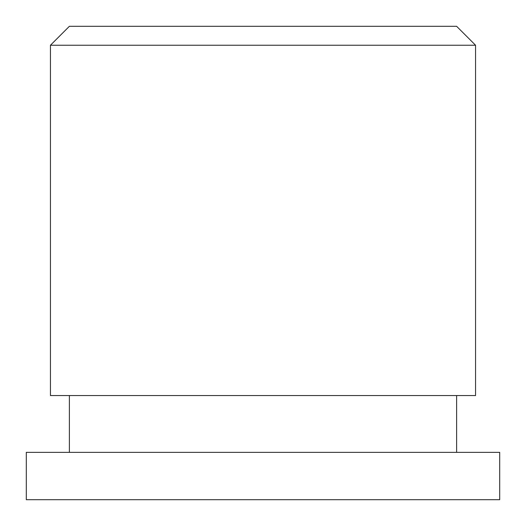 <?xml version="1.0" encoding="UTF-8"?>
<svg xmlns="http://www.w3.org/2000/svg" width="526" height="526" viewBox="0 0 526 526"><rect width="100%" height="100%" fill="white"/><g stroke="black" fill="none" stroke-linecap="round" stroke-linejoin="round"><path stroke-width="0.79" d="M50.443 45.236L69.379 26.3L456.621 26.3L475.557 45.236L50.443 45.236L50.443 395.552L475.557 395.552L475.557 45.236M263 499.7L499.7 499.7L499.7 452.36L26.3 452.36L26.3 499.7L263 499.7M456.621 452.36L456.621 395.552M69.379 452.36L69.379 395.552"/></g></svg>
